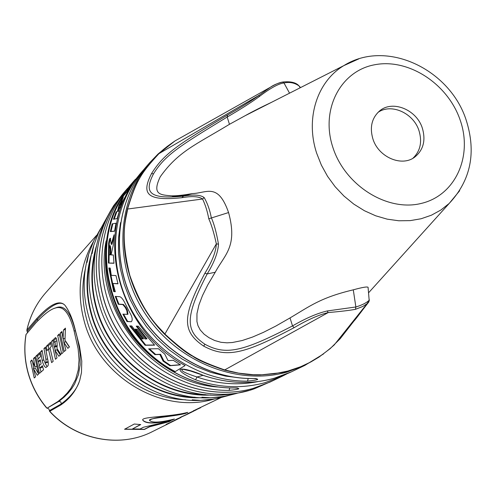 <?xml version="1.0" encoding="UTF-8"?>
<svg xmlns="http://www.w3.org/2000/svg" width="496" height="496" viewBox="0 0 496 496"><rect width="100%" height="100%" fill="white"/><g stroke="black" fill="none" stroke-linecap="round" stroke-linejoin="round"><path stroke-width="0.74" d="M46.711 408.096C38.025 397.773 31.843 386.167 28.173 373.29C24.602 360.375 23.876 347.454 25.984 334.527L35.669 323.051C44.125 314.154 50.71 309.144 55.416 308.022C63.29 305.412 69.527 313.088 74.127 331.055L78.145 348.812L79.05 359.829L78.263 369.979L75.603 379.521L70.692 388.628L67.227 393.043L62.992 397.352L57.902 401.531L59.005 401.32L47.207 408.121L48.8 408.927L49.761 411.289L60.965 404.866C69.948 398.685 76.21 390.513 79.751 380.351L81.462 372.639L81.778 361.15L79.534 346.363L75.28 330.001C72.695 319.207 69.254 310.973 64.97 305.294C59.582 299.565 50.108 304.06 36.555 318.785L26.877 330.162L27.472 332.537M57.902 401.531L47.207 408.121M33.412 368.528L35.576 376.78L34.224 377.971L30.597 361.243L31.887 360.009L35.005 366.922L33.548 358.434L34.912 357.132L38.595 374.12L37.256 375.298L33.412 368.528L35.272 368.057L38.49 373.779M35.743 356.351L39.432 373.383L43.536 369.768L42.371 365.695L39.68 368.113L39.079 365.738L41.131 363.878L40.232 359.743L38.192 361.627L37.752 359.209L40.424 356.711L39.798 352.495L35.743 356.351L37.634 355.874L39.959 353.673M40.653 351.683L42.092 350.319L43.822 360.139L45.316 363.01L46.01 362.427L45.911 359.358L43.952 348.545L45.421 347.15L47.461 358.329C48.447 362.421 48.571 364.969 47.839 365.974L45.992 367.511C44.609 367.195 43.326 364.82 42.141 360.381L40.653 351.683L42.216 351.286M46.308 346.307L50.666 342.166L51.311 346.543L49.966 347.795L53.165 361.28L51.64 362.626L48.459 349.209L46.946 350.622L46.308 346.307L48.261 345.817L50.828 343.393M54.982 350.319L57.009 357.895L55.447 359.271L51.584 341.298L55.533 337.565C56.866 338.34 57.356 341.98 56.997 348.483L60.909 354.46L58.857 356.264L54.982 350.319L56.966 349.816L60.314 354.981M57.685 335.494L61.622 353.828L63.246 352.402L59.291 333.969L57.685 335.494L59.433 335.06M60.258 333.045L64.226 351.534L65.875 350.083L63.798 342.283L67.834 348.353L69.459 346.927L64.982 340.151L65.435 328.129L63.463 330.001L63.054 338.774L61.888 331.495L60.258 333.045L62.037 332.605M54.312 347.15L55.44 346.109L55.044 341.36L53.537 342.773L54.312 347.15L56.296 346.654L57.245 345.78M174.418 419.021L172.397 420.013C156.042 423.807 146.27 423.975 143.077 420.515C138.818 416.559 169.124 417.26 187.73 412.368L185.647 413.41C172.217 416.913 146.146 418.078 149.767 420.651C152.632 423.001 160.847 422.462 174.418 419.021M132.42 428.972L139.996 429.04L143.487 427.23L170.791 420.831L169.006 421.724L149.538 426.827L144.379 429.462L124.546 429.263L134.286 424.024L140.734 424.582L132.42 428.972L140.424 424.57M175.503 420.168L166.104 424.39L175.913 419.963M176.892 419.473L171.306 421.805L177.351 419.25M186.707 414.606L176.185 419.38L180.674 417.601L177.239 419.306M180.984 417.446L180.674 417.601M190.644 412.653L180.544 417.21L187.612 414.16M200.737 407.65L187.513 413.751L193.564 411.209L190.011 412.97M193.893 411.041L193.564 411.209M200.235 407.898L193.198 410.948L220.782 397.711M187.885 414.024L182.745 416.256M189.447 413.249L182.757 416.311M196.292 409.857L188.158 413.441M196.131 409.932L188.201 413.59M85.349 268.826C81.511 285.857 82.076 303.143 87.029 320.683C99.107 364.647 142.023 398.772 185.554 399.77M90.284 260.276C86.099 278.2 86.626 296.434 91.872 314.972C104.526 360.97 149.674 396.589 195.095 397.24M95.542 250.939C90.867 269.923 91.326 289.286 96.918 309.033C110.217 357.306 157.97 394.543 205.48 394.605M110.899 210.199L104.383 222.103L99.38 234.893C92.454 257.046 92.324 279.955 98.977 303.614C113.807 357.796 169.303 398.499 221.972 395.101L235.625 393.613L248.818 390.433M140.176 173.73L140.046 173.885C125.06 193.359 122.884 195.883 133.511 181.462L135.774 179.118M270.159 382.013L252.923 388.48C205.834 401.847 148.639 379.111 119.338 333.796C89.844 288.598 92.87 228.216 124.601 191.797C92.95 228.104 89.906 288.467 119.443 333.721C148.788 379.093 206.02 401.816 252.997 388.455L270.159 382.013L282.422 376.135L286.911 373.854L282.422 376.135L264.926 382.695C242.327 388.827 219.207 387.86 195.567 379.806L196.999 377.003C184.394 372.856 179.67 370.276 182.838 369.26L190.303 370.934L203.385 375.398C227.404 383.613 250.871 384.617 273.792 378.411L291.536 371.771L304.823 365.403L286.725 372.167C237.169 386.179 176.322 361.758 144.95 313.336C113.373 265.031 116.355 200.899 149.699 162.682L146.208 166.73C116.486 201.023 110.478 256.165 133.331 302.076C156.141 347.994 205.344 379.012 252.78 378.491C260.778 379.025 259.024 379.905 247.516 381.139L248.223 378.479M195.567 379.806C170.742 368.875 177.599 364.486 203.385 375.398M131.545 183.749C102.703 217.025 96.776 270.289 118.73 314.514C140.641 358.751 188.083 388.542 233.988 387.934L233.821 387.965C187.854 388.548 140.498 358.769 118.625 314.588C96.714 270.413 102.622 217.13 131.545 183.749L135.451 179.273M233.988 387.934C241.8 388.393 240.176 389.211 229.102 390.389L229.766 387.934M174.629 371.95L185.144 365.552C120.726 331.911 94.724 241.006 131.428 185.932L122.376 196.385C86.366 250.381 111.656 339.171 174.629 371.95M339.078 338.842L340.151 338.756L330.15 348.657L318.897 357.163L310.893 361.925L300.688 366.724L287.891 371.027L274.48 373.748L262.818 374.771L253.233 374.722L238.663 373.147L224.806 369.96C196.447 360.022 187.978 354.919 165.038 334.205C158.633 326.48 143.921 315.735 129.822 275.41C119.331 232.922 126.499 218.159 127.67 208.742C136.078 181.17 140.659 173.488 159.111 153.469C162.012 150.362 167.344 146.159 175.107 140.852L185.857 134.813M366.662 304.711L362.917 309.566C354.187 321.191 351.943 323.801 356.178 317.39M300.564 87.581L299.076 85.963C294.667 82.782 289.639 81.778 283.985 82.95L282.59 82.082C279.682 82.441 275.64 84.153 270.456 87.203L259.185 95.238C251.1 101.048 240.566 107.638 227.577 114.998C179.509 143.828 164.629 152.694 151.54 173.557C140.994 194.122 146.977 201.326 181.865 197.706C192.045 195.932 198.946 196.366 202.573 199.008C205.363 204.854 207.433 211.451 208.779 218.792C211.494 224.756 214.012 233.114 216.343 243.865C215.934 251.813 212.108 261.615 204.879 273.265C181.821 316.863 182.02 331.39 203.627 346.096C226.715 358.447 244.162 354.045 294.128 327.676C307.402 319.852 318.748 314.824 328.172 312.585C340.851 311.445 349.947 310.36 355.458 309.324L362.768 306.478L366.581 304.036L368.801 301.965L340.151 338.756M300.216 87.761L299.076 85.963C296.149 82.553 290.755 81.232 282.906 81.995C277.797 83.204 273.649 84.946 270.456 87.203L175.107 140.852L158.987 153.549C148.273 164.97 141.769 173.34 139.469 178.659C136.102 183.229 132.097 193.335 127.435 208.971M271.603 102.281C260.685 107.446 251.875 111.922 245.173 115.692L229.456 124.31C195.74 144.745 178.343 151.354 160.245 176.781C151.664 194.779 160.468 194.947 171.802 195.839C176.657 195.895 183.136 195.207 191.233 193.775L192.231 193.595C206.553 193.223 217.949 182.094 228.582 212.555C237.807 246.63 224.924 254.243 215.233 272.261L207.805 284.816L202.48 295.604L198.946 304.904L196.962 313.608L196.931 321.501L197.947 325.581L200.204 329.933L204.123 334.217L208.959 337.677L214.638 340.498L221.024 342.308L227.032 342.823L232.388 342.513L242.209 340.529L252.495 337.075L263.401 332.37L275.807 326.077L290.024 317.93C309.727 306.286 320.49 297.637 353.282 289.831C362.179 287.376 367.108 286.527 368.069 287.271L368.224 289.205M289.54 93.18L283.985 82.95C278.529 83.626 270.264 88.189 259.179 96.652C250.771 102.771 240.107 109.566 227.18 117.037C179.099 146.351 165.23 154.981 153.5 173.848C143.89 192.454 148.967 199.628 183.495 196.112C193.533 194.351 200.421 194.829 204.16 197.557C207.477 203.304 209.864 210.019 211.315 217.713C214.136 224 216.523 232.81 218.469 244.137C218.066 252.39 214.315 262.316 207.21 273.904C184.531 317.483 185.386 331.049 204.978 344.274C225.773 355.527 242.277 351.918 292.522 325.915C305.803 318.234 317.359 313.249 327.193 310.961L355.861 306.981C362.061 305.102 366.494 302.851 369.167 300.229L369.16 300.167M369.402 299.956L368.801 301.965M327.193 310.961L328.172 312.585L224.384 370.097C208.382 364.634 197.848 360.034 192.783 356.295C187.128 353.667 177.779 346.369 164.734 334.416M218.469 244.137L216.343 243.865L164.715 334.391C131.88 301.376 116.771 252.873 127.416 209.058L202.573 199.008L204.16 197.557M422.406 128.346C425.897 140.529 423.33 150.127 414.693 157.127C401.686 167.226 378.281 157.096 372.856 138.781C369.594 127.286 371.789 118.054 379.452 111.073C392.324 99.628 416.764 109.604 422.406 128.346M412.957 158.23C420.304 151.131 422.332 142.005 419.046 130.851C413.664 113.094 391.152 102.901 377.927 112.456M259.179 96.652L259.185 95.238L158.881 153.686M252.78 378.491L252.588 378.529C205.084 379.018 155.973 348.018 133.213 302.157C110.41 256.302 116.399 201.14 146.208 166.73M122.376 196.385L123.219 196.205C86.887 249.99 112.139 338.997 175.224 371.585M123.219 196.205L129.853 188.554M110.155 254.907L110.18 248.967L109.672 245.855L109.108 247.008L108.928 254.882L110.769 254.764L110.806 248.825L110.298 245.712L109.672 245.855M154.926 354.634L159.873 354.473L163.085 361.107L169.818 365.726L180.494 364.864L173.253 360.307L168.039 360.648L164.759 354.082L158.404 348.707L148.651 348.886L154.926 354.634L155.639 354.448L149.513 348.88M142.836 338.935L135.148 329.177L137.243 329.239L145.055 338.954L146.357 338.96L136.22 326.126L138.316 326.188L154.622 345.173L145.061 345.247L129.741 325.891L131.762 325.971L141.558 338.917L143.499 338.768L135.91 329.201M118.265 304.277L122.81 304.569L125.283 307.508L126.809 310.546L127.36 314.371L122.878 314.135L127.032 321.563L131.359 321.737C132.866 319.92 132.302 316.82 129.679 312.43L125.507 304.166C123.361 299.621 121.421 297.129 119.685 296.695L115.252 296.397L118.265 304.277L118.86 304.135L115.909 296.441M113.689 291.598L115.308 291.71L113.007 283.495L117.992 283.811L115.971 275.578L111.278 275.317L110.199 268.051L108.841 267.983L113.689 291.598L114.278 291.456L109.461 268.014M108.407 263.06L108.636 243.4C109.046 240.169 109.61 238.452 110.329 238.241L111.222 244.392L114.043 234.769L113.255 245.253L111.061 254.919L113.324 254.956L113.981 263.271L108.407 263.06L113.962 263.103M110.341 231.595L112.146 223.851L115.996 223.237L114.526 231.192L110.341 231.595L111.005 231.452L112.821 223.733M119.071 205.034L123.361 196.918L120.274 205.257L126.114 195.368L117.992 211.308L119.455 210.899L117.137 218.55L113.479 219.294L116.101 211.885L117.36 211.494L119.071 205.034L119.84 204.873L121.322 201.915M110.18 248.967L110.806 248.825M163.085 361.107L163.841 360.908L160.599 354.28L155.639 354.448M163.841 360.908L170.618 365.515L180.271 364.734M130.485 325.922L145.731 345.08L154.454 345.005M136.977 326.151L147.021 338.787L146.357 338.96M125.283 307.508L125.891 307.359L123.411 304.42L118.86 304.135M125.891 307.359L127.36 310.291L127.974 314.222L127.509 314.321M123.585 314.179L127.646 321.408L131.124 321.749M117.936 283.625L113.007 283.495M115.246 291.524L114.278 291.456M111.222 244.392L111.854 244.249L113.727 237.727M108.636 243.4L109.269 243.257L110.552 238.396M109.269 243.257L109.015 262.917M114.539 231.105L111.005 231.452M120.274 205.257L121.03 205.096L123.33 201.097M118.166 210.961L119.84 204.873M116.101 211.885L117.36 211.494M116.833 211.724L114.179 219.139L117.143 218.531M117.992 211.308L119.443 210.949M159.873 354.473L160.599 354.28M169.818 365.726L170.618 365.515M145.061 345.247L145.731 345.08M122.81 304.569L123.411 304.42M127.032 321.563L127.646 321.408M126.809 310.546L127.36 310.291M55.44 346.109L57.257 345.656M55.044 341.36L56.928 340.888M33.734 368.447L32.581 361.708M41.032 371.969L39.947 368.044M39.333 365.509L38.514 361.547M38.068 358.918L37.634 355.874M42.631 366.68L41.571 367.629L39.68 368.113M40.449 360.815L38.192 361.627M46.01 362.427L48.106 361.572M47.938 361.931L45.347 363.004M47.089 366.631L44.857 362.694M48.732 349.141L48.261 345.817M55.192 350.263L54.548 347.095M53.797 342.531L53.568 340.802L56.197 338.315M63.953 342.246L63.246 338.731M69.316 347.045L65.832 341.775L63.798 342.283M30.597 361.243L32.215 360.834M35.005 366.922L36.568 366.525M33.548 358.434L35.036 358.056M43.952 348.545L45.551 348.149M48.459 349.209L50.139 348.787M55.335 337.733L55.732 337.633M51.584 341.298L53.568 340.802M63.054 338.774L64.995 338.297M63.463 330.001L65.336 329.542M149.668 420.391C151.144 418.649 157.151 417.316 167.685 416.404L185.597 413.255L187.035 412.542M172.397 420.013L173.507 419.3M143.077 420.515L143.028 420.354C146.835 423.838 156.612 423.677 172.354 419.864M124.775 429.139L144.336 429.313L149.494 426.678L170.029 421.048M175.423 419.938L176.26 419.349M174.673 420.131L175.392 419.839M187.414 413.8L188.176 413.49M193.607 410.676L194.965 410.161M46.841 408.01C38.124 397.656 31.93 386.018 28.253 373.104C24.682 360.177 23.957 347.25 26.077 334.329M26.877 330.162C30.101 315.847 36.419 303.323 45.849 292.603C36.369 303.391 30.014 315.971 26.79 330.336M174.97 420.428L152.278 431.687C119.989 448.303 75.956 440.045 49.761 411.289M93.521 241.391C79.627 265.862 76.564 292.628 84.345 321.693C99.15 377.648 162.806 414.73 214.167 399.051M27.069 331.526L37.318 319.449L36.555 318.785M37.987 320.639L37.318 319.449C50.102 305.815 58.987 300.799 63.959 304.401M100.632 228.538L93.756 240.889L88.641 254.262C82.683 274.338 82.677 294.984 88.623 316.2C102.083 365.546 152.142 402.758 200.471 400.402L214.625 398.97L228.259 395.585M91.382 254.442C85.585 274.102 85.597 294.314 91.431 315.084C104.644 363.425 153.636 399.925 201.01 397.711M104.792 221.222L98.555 232.81L93.8 245.241C87.395 266.271 87.327 287.953 93.595 310.291C107.682 361.838 160.22 400.625 210.527 397.78L223.696 396.447L236.431 393.471M96.54 245.607C90.359 266.16 90.334 287.339 96.466 309.144C110.279 359.594 161.609 397.637 210.893 395.039M111.563 209.169L113.838 205.412C95.951 233.945 91.71 265.856 101.122 301.134C118.693 367.257 195.449 409.994 254.206 388.845L272.794 380.754M203.038 375.367L196.999 377.003C217.546 384.071 237.869 385.603 257.97 381.591M229.102 390.389C183.601 391.015 136.617 361.541 114.936 317.75C93.211 273.959 99.119 221.191 127.726 188.176L124.601 191.797M247.516 381.139C200.502 381.684 151.795 351.013 129.239 305.567C106.634 260.127 112.623 205.505 142.104 171.498L144.181 169.155M217.924 387.029C150.214 382.745 92.547 307.384 106.107 240.907M459.687 190.693L449.233 203.403L440.863 210.031L431.427 215.19L421.123 218.755L410.155 220.633L398.753 220.77L387.165 219.145L375.639 215.779L364.43 210.732L353.784 204.104L343.951 196.044L335.141 186.719L327.558 176.34L321.377 165.137L316.721 153.363C305.127 118.525 317.136 81.505 343.809 65.633L245.173 115.692M208.779 218.792L228.582 212.555M204.879 273.271L207.21 273.904L215.233 272.261M294.128 327.676L292.522 325.915L290.024 317.93M355.458 309.324L355.861 306.981L353.282 289.831M204.978 344.274L203.627 346.096M181.865 197.706L183.495 196.112L191.233 193.775M358.806 58.869L343.809 65.633C386.558 38.682 449.996 69.39 466.184 120.119C476.476 152.483 470.828 180.24 449.233 203.403L368.534 292.845M460.269 120.379C448.148 84.134 408.915 58.193 374.951 64.709C340.833 70.668 320.261 109.163 332.81 147.213C344.844 185.368 387.054 211.904 421.067 203.472C455.278 195.604 472.874 156.507 460.269 120.379M153.5 173.848L151.54 173.557M229.456 124.31L227.18 117.037L227.577 114.998M240.771 377.977L225.674 376.142L210.707 372.341L196.125 366.625L182.181 359.079L169.111 349.823L157.145 339.004L146.506 326.808L137.361 313.447L129.884 299.15L124.186 284.171L120.367 268.758L118.482 253.189L118.538 237.733L120.528 222.636M78.982 382.565C76.099 390.079 70.196 397.197 61.275 403.911L60.965 404.866M74.127 331.055L75.324 330.665L77.029 336.927L79.422 348.731L80.079 354.373L80.135 364.913L78.418 374.678L74.648 383.947L71.858 388.436L68.374 392.838L64.12 397.141L59.005 401.32L60.865 401.971L61.275 403.911L49.389 410.657M54.461 308.32L56.662 307.532C64.43 304.786 70.649 312.492 75.324 330.665L75.454 330.621M42.141 360.381L43.784 359.966M45.409 362.96L47.337 362.471M45.911 359.358L47.597 358.93M152.278 431.687C119.79 448.396 75.683 440.039 49.544 411.283M176.508 419.666L175.82 420.013M189.311 413.317L187.748 414.092M96.546 235.364L45.849 292.603M192.212 399.801L200.471 400.402L208.661 399.819L218.699 398.183L228.439 395.548M201.884 397.215L210.527 397.78L218.135 397.215L227.478 395.746L236.58 393.446M126.747 189.311L113.838 205.412M291.536 371.771C263.884 384.605 234.447 385.826 203.236 375.441M140.046 173.885L144.187 169.148M233.889 387.965L237.491 388.008M127.453 190.328L127.267 190.483C126.883 191.487 128.408 188.375 140.07 173.854M167.363 146.32L158.094 153.983L149.699 162.682M348.471 327.062L339.512 338.942M323.578 353.915L304.823 365.403M368.063 287.271L369.167 300.229L367.176 303.558L334.155 345.011C316.95 360.363 299.262 369.588 281.089 372.694L260.245 374.957C250.176 375.261 238.26 373.649 224.483 370.128M189.67 194.246L192.231 193.595M189.075 194.426C179.583 196.267 173.823 196.738 171.802 195.839M252.669 378.522L256.252 378.578M127.367 314.377L127.974 314.222M249.984 390.061L254.206 388.845L273.129 380.593M92.082 253.729L93.8 245.241M87.06 262.39L88.641 254.262M54.399 308.345L55.416 308.022"/></g></svg>
